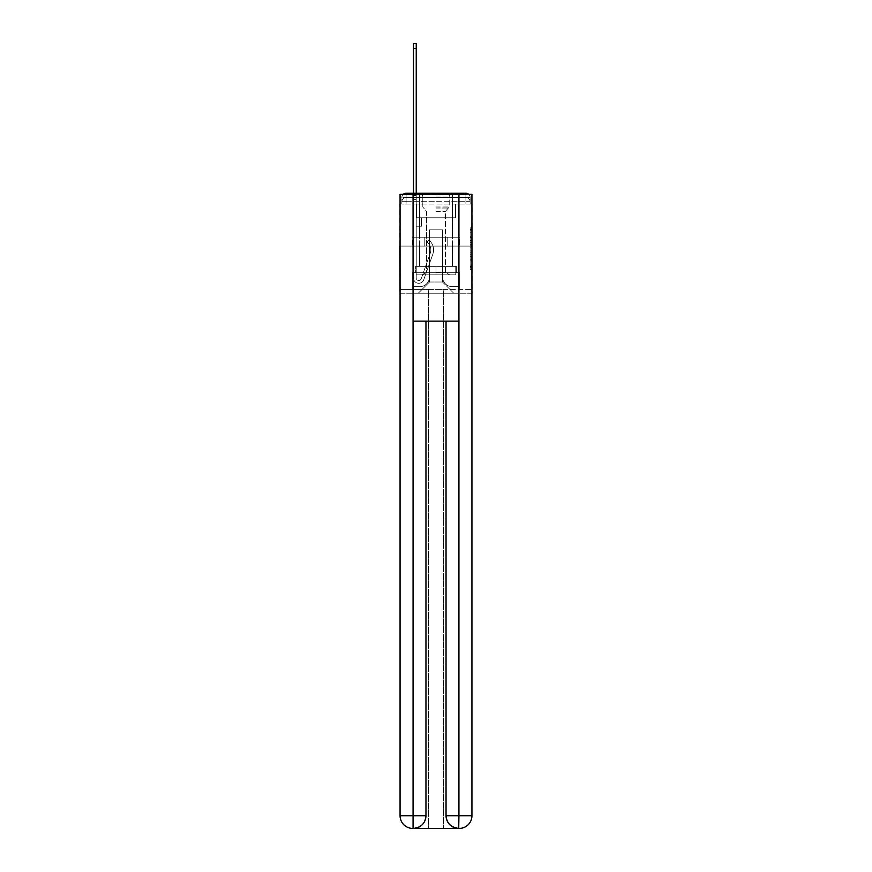 <?xml version="1.0" encoding="UTF-8"?>
<svg xmlns="http://www.w3.org/2000/svg" width="872" height="872" viewBox="0 0 872 872"><rect width="100%" height="100%" fill="white"/><g stroke="black" fill="none" stroke-linecap="round" stroke-linejoin="round"><path stroke-width="0.65" stroke-dasharray="4.36 3.27" d="M470.139 240.53L470.139 247.168L472.253 247.168L472.253 267.301L472.253 229.957L472.253 247.168L470.139 247.168L470.139 229.325L470.139 269.372L470.139 227.875L470.139 266.472L472.253 266.472L470.139 266.472L472.253 266.472L470.139 266.472L470.139 259.823L470.139 269.372L472.253 269.372L472.253 227.875L472.253 266.363L472.253 250.079L470.139 250.079L472.253 250.079L472.253 259.823L472.253 230.786L470.139 230.786L472.253 230.786L472.253 269.372L472.253 229.957L472.253 269.372L470.139 269.372L470.139 227.875L472.253 227.875L472.253 229.957L472.253 227.875L472.253 229.957L472.253 227.875L472.253 229.325L472.253 227.875L470.139 227.875L470.139 230.786L472.253 230.786L470.139 230.786L470.139 240.53L472.253 240.53M403.3 194.303A4.229 4.229 0 0 0 401.861 197.475L401.861 204.026L401.861 201.705L401.861 204.026L401.861 201.705L401.861 204.026L401.861 201.705L401.861 204.026L401.861 201.705L401.861 204.026L401.861 201.705L401.861 204.026L465.91 204.026L401.861 204.026L401.861 201.705L465.91 201.705L401.861 201.705L406.09 201.705L406.09 197.475L465.91 197.475L406.09 197.475L465.91 197.475L465.91 201.705L470.139 201.705L465.91 201.705L465.91 197.475L465.91 201.705L470.139 201.705L465.91 201.705L470.139 201.705L465.91 201.705L470.139 201.705L465.91 201.705L470.139 201.705L465.91 201.705L470.139 201.705L465.91 201.705L470.139 201.705L465.91 201.705L470.139 201.705L465.91 201.705L470.139 201.705L465.91 201.705L470.139 201.705L465.91 201.705L470.139 201.705L465.91 201.705L465.91 197.475L465.91 201.705L465.91 197.475L465.91 201.705L465.91 197.475L465.91 201.705L465.91 197.475L465.91 201.705L465.91 197.475L465.91 201.705L465.91 197.475L465.91 201.705L465.91 197.475L465.91 201.705L465.91 197.475L465.91 201.705L465.91 197.475L465.91 201.705L465.91 197.475L470.139 197.475A4.229 4.229 0 0 0 468.7 194.303M452.492 193.246L452.492 237.206L419.508 237.206L452.492 237.206L419.508 237.206L419.508 193.246L452.492 193.246L419.508 193.246L452.492 193.246L419.508 193.246L452.492 193.246L452.492 237.206L419.508 237.206L419.508 193.246M472.253 244.683L472.253 242.612L472.253 244.683L470.139 244.683L470.139 236.334L470.139 260.913L470.139 254.744L472.253 254.744L470.139 254.744L470.139 269.372L472.253 269.372L470.139 269.372L472.253 269.372L470.139 269.372L470.139 227.875L472.253 227.875L470.139 227.875L472.253 227.875L470.139 227.875L470.139 244.683L472.253 244.683M471.937 204.026L470.139 204.026L472.253 204.026L472.253 246.089L399.747 246.089L472.253 246.089L472.253 293.221L399.747 293.221L399.747 204.026L401.861 204.026L400.063 204.026M470.139 204.026L470.139 201.705A4.229 4.229 0 0 0 465.91 197.475L465.91 193.246L406.09 193.246L465.91 193.246A4.229 4.229 0 0 1 470.139 197.475L406.09 197.475L465.91 197.475L406.09 197.475L465.91 197.475L406.09 197.475L465.91 197.475L406.09 197.475L465.91 197.475L406.09 197.475L465.91 197.475L465.91 204.026L470.139 204.026L470.139 197.475L470.139 204.026L465.91 204.026L470.139 204.026L465.91 204.026L470.139 204.026L465.91 204.026L470.139 204.026L465.91 204.026L470.139 204.026L465.91 204.026L470.139 204.026L465.91 204.026L470.139 204.026L465.91 204.026L470.139 204.026L465.91 204.026L470.139 204.026L465.91 204.026L470.139 204.026L465.91 204.026L470.139 204.026L465.91 204.026L465.91 193.246A4.229 4.229 0 0 1 470.139 197.475L470.139 204.026L465.91 204.026L465.91 201.705L465.91 204.026L465.91 201.705L465.91 204.026L465.91 201.705L465.91 204.026L465.91 201.705L465.91 204.026L465.91 201.705L465.91 204.026L465.91 201.705L465.91 204.026L465.91 201.705L465.91 204.026L465.91 201.705L465.91 204.026L465.91 201.705L465.91 204.026L465.91 201.705L465.91 204.026L465.91 201.705L465.91 204.026L470.139 204.026L470.139 197.475A4.229 4.229 0 0 0 465.91 193.246A4.229 4.229 0 0 1 470.139 197.475M458.934 321.125L458.934 815.723L446.039 815.723L446.039 321.125L425.961 321.125L458.934 321.125L413.066 321.125L425.961 321.125L425.961 815.723L413.066 815.723L413.274 828.4A12.677 12.677 0 0 0 425.961 815.723L425.961 321.125L413.066 321.125L413.066 194.303L400.063 194.303L400.063 246.089L471.937 246.089L400.063 246.089L471.937 246.089L471.937 815.723L471.937 194.303L458.934 194.303L458.934 321.125L446.039 321.125L446.039 815.723A12.677 12.677 0 0 0 458.727 828.4L459.25 828.4A12.677 12.677 0 0 0 471.937 815.723A12.677 12.677 0 0 1 459.25 828.4L443.499 828.4L459.25 828.4A12.677 12.677 0 0 0 471.937 815.723L458.934 815.723L458.934 828.4M401.861 204.026L401.861 197.475A4.229 4.229 0 0 1 406.09 193.246A4.229 4.229 0 0 0 401.861 197.475L406.09 197.475L401.861 197.475L401.861 204.026L406.09 204.026L406.09 197.475A4.229 4.229 0 0 0 401.861 201.705L406.09 201.705L401.861 201.705L406.09 201.705L401.861 201.705L406.09 201.705L401.861 201.705L406.09 201.705L401.861 201.705L406.09 201.705L401.861 201.705L406.09 201.705L401.861 201.705L406.09 201.705L401.861 201.705L406.09 201.705L401.861 201.705L406.09 201.705L401.861 201.705L406.09 201.705L406.09 197.475A4.229 4.229 0 0 0 401.861 201.705A4.229 4.229 0 0 1 406.09 197.475A4.229 4.229 0 0 0 401.861 201.705A4.229 4.229 0 0 1 406.09 197.475A4.229 4.229 0 0 0 401.861 201.705A4.229 4.229 0 0 1 406.09 197.475A4.229 4.229 0 0 0 401.861 201.705A4.229 4.229 0 0 1 406.09 197.475A4.229 4.229 0 0 0 401.861 201.705A4.229 4.229 0 0 1 406.09 197.475L406.09 204.026L406.09 197.475L406.09 204.026L406.09 197.475L406.09 204.026L406.09 201.705L406.09 204.026L406.09 201.705L406.09 204.026L406.09 201.705L406.09 204.026L406.09 201.705L406.09 204.026L406.09 201.705L406.09 204.026L406.09 201.705L406.09 204.026L406.09 201.705L406.09 204.026L406.09 201.705L406.09 204.026L406.09 201.705L406.09 204.026L401.861 204.026L401.861 197.475A4.229 4.229 0 0 1 406.09 193.246L406.09 197.475L406.09 193.246A4.229 4.229 0 0 0 401.861 197.475M413.492 193.246L416.238 193.246L416.238 195.361L416.238 43.6L416.238 217.76L421.525 217.76L416.238 217.76L421.525 217.76L416.238 217.76L416.238 278.005A2.54 2.54 0 0 0 421.165 278.855A2.54 2.54 0 0 1 416.238 278.005A2.54 2.54 0 0 0 421.165 278.855L430.256 253.207A9.93 9.93 0 0 0 427.062 242.111A9.93 9.93 0 0 1 430.256 253.207A9.93 9.93 0 0 0 427.062 242.111L428.773 239.964A12.677 12.677 0 0 1 432.839 254.134L423.759 279.77A5.287 5.287 0 0 1 413.492 278.005L413.492 195.361L416.238 195.361L416.238 43.6L416.238 217.76L416.238 43.6L416.238 217.76L421.525 217.76L421.525 226.219L421.525 217.76L421.525 226.219L416.238 226.219L416.238 278.005L413.492 278.005L413.492 195.361L416.238 195.361L416.238 43.6L416.238 217.76L421.525 217.76L416.238 217.76L416.238 226.219L416.238 43.6L416.238 217.76L421.525 217.76L416.238 217.76L421.525 217.76L421.525 226.219L416.238 226.219L416.238 278.005L413.492 278.005L413.492 43.6L413.492 199.59L413.492 195.361L416.238 195.361L416.238 43.6L416.238 278.005A2.54 2.54 0 0 0 421.165 278.855L430.256 253.207A9.93 9.93 0 0 0 427.062 242.111L428.773 239.964A12.677 12.677 0 0 1 432.839 254.134L423.759 279.77A5.287 5.287 0 0 1 413.492 278.005L413.492 195.361L416.238 195.361L416.238 43.6L416.238 199.59L416.238 43.6L413.492 43.6L413.492 195.361L416.238 195.361L416.238 217.76L416.238 195.361L413.492 195.361L413.492 43.6L413.492 199.59L413.492 195.361L416.238 195.361L413.492 195.361L416.238 195.361L413.492 195.361L413.492 43.6L413.492 199.59L413.492 195.361L416.238 195.361L413.492 195.361L416.238 195.361L413.492 195.361L413.492 43.6L413.492 199.59L413.492 195.361L416.238 195.361L413.492 195.361L416.238 195.361L413.492 195.361L413.492 43.6L413.492 199.59L413.492 195.361L416.238 195.361L413.492 195.361L416.238 195.361L413.492 195.361L413.492 43.6L413.492 199.59L413.492 195.361L416.238 195.361L413.492 195.361L416.238 195.361L413.492 195.361L413.492 43.6L413.492 199.59L413.492 195.361L416.238 195.361L413.492 195.361L416.238 195.361L413.492 195.361L413.492 43.6L413.492 199.59L413.492 195.361L416.238 195.361L413.492 195.361L416.238 195.361L413.492 195.361L413.492 43.6L413.492 199.59L416.238 199.59L416.238 217.76L421.525 217.76L421.525 226.219L416.238 226.219L416.238 217.76L421.525 217.76L416.238 217.76L416.238 278.005A2.54 2.54 0 0 0 421.165 278.855A2.54 2.54 0 0 1 416.238 278.005L413.492 278.005L413.492 199.59L416.238 199.59L416.238 195.361L413.492 195.361L416.238 195.361L413.492 195.361L416.238 195.361L416.238 217.76L416.238 199.59L416.238 217.76L421.525 217.76L416.238 217.76L421.525 217.76L421.525 226.219L416.238 226.219L416.238 278.005L413.492 278.005L413.492 199.59L416.238 199.59L416.238 195.361L413.492 195.361L413.492 43.6L413.492 199.59L416.238 199.59L416.238 226.219L416.238 195.361L413.492 195.361L416.238 195.361L413.492 195.361L413.492 48.461L413.492 199.59L416.238 199.59L416.238 217.76L421.525 217.76L421.525 226.219L421.525 217.76L416.238 217.76L421.525 217.76L416.238 217.76L416.238 278.005A2.54 2.54 0 0 0 421.165 278.855L430.256 253.207A9.93 9.93 0 0 0 427.062 242.111A9.93 9.93 0 0 1 430.256 253.207A9.93 9.93 0 0 0 427.062 242.111L428.773 239.964A12.677 12.677 0 0 1 432.839 254.134L423.759 279.77A5.287 5.287 0 0 1 413.492 278.005L413.492 199.59L416.238 199.59L416.238 217.76L421.525 217.76L421.525 226.219L421.525 217.76L421.525 226.219L416.238 226.219L416.238 278.005A2.54 2.54 0 0 0 421.165 278.855L430.256 253.207A9.93 9.93 0 0 0 427.062 242.111L428.773 239.964A12.677 12.677 0 0 1 432.839 254.134L423.759 279.77A5.287 5.287 0 0 1 413.492 278.005L413.492 199.59L416.238 199.59L416.238 217.76L421.525 217.76L416.238 217.76L416.238 226.219L416.238 217.76L421.525 217.76L416.238 217.76L421.525 217.76L421.525 226.219L416.238 226.219L416.238 278.005L413.492 278.005L413.492 199.59L416.238 199.59L416.238 278.005L413.492 278.005L413.492 199.59L416.238 199.59L416.238 217.76L421.525 217.76L421.525 226.219L416.238 226.219L416.238 217.76L421.525 217.76L416.238 217.76L416.238 278.005A2.54 2.54 0 0 0 421.165 278.855A2.54 2.54 0 0 1 416.238 278.005A2.54 2.54 0 0 0 421.165 278.855L430.256 253.207A9.93 9.93 0 0 0 427.062 242.111A9.93 9.93 0 0 1 430.256 253.207A9.93 9.93 0 0 0 427.062 242.111L428.773 239.964A12.677 12.677 0 0 1 432.839 254.134L423.759 279.77A5.287 5.287 0 0 1 413.492 278.005L413.492 199.59L416.238 199.59L416.238 217.76L421.525 217.76L416.238 217.76L421.525 217.76L421.525 226.219L416.238 226.219L416.238 278.005L413.492 278.005L413.492 199.59L416.238 199.59L416.238 226.219L416.238 217.76L421.525 217.76L421.525 226.219L421.525 217.76L416.238 217.76L421.525 217.76L416.238 217.76L416.238 278.005L413.492 278.005L413.492 199.59L416.238 199.59L416.238 217.76L421.525 217.76L421.525 226.219L421.525 217.76L421.525 226.219L416.238 226.219L416.238 278.005A2.54 2.54 0 0 0 421.165 278.855L430.256 253.207A9.93 9.93 0 0 0 427.062 242.111L428.773 239.964A12.677 12.677 0 0 1 432.839 254.134L423.759 279.77A5.287 5.287 0 0 1 413.492 278.005L413.492 199.59L416.238 199.59L413.492 199.59L416.238 199.59L413.492 199.59L416.238 199.59L413.492 199.59L416.238 199.59L413.492 199.59L416.238 199.59L413.492 199.59L416.238 199.59L413.492 199.59L413.492 278.005L413.492 195.361L416.238 195.361L413.492 195.361L416.238 195.361L413.492 195.361L413.492 193.246M442.551 276.947A9.723 9.723 0 0 0 452.274 286.67A9.723 9.723 0 0 1 442.551 276.947L442.551 229.816L442.551 276.947A9.723 9.723 0 0 0 452.274 286.67L458.727 286.67L452.274 286.67A9.723 9.723 0 0 1 442.551 276.947L442.551 229.816L429.449 229.816L442.551 229.816L442.551 276.947A9.723 9.723 0 0 0 452.274 286.67L458.727 286.67L452.274 286.67A9.723 9.723 0 0 1 442.551 276.947L442.551 229.816L429.449 229.816L429.449 276.947L429.449 229.816L442.551 229.816L442.551 276.947A9.723 9.723 0 0 0 452.274 286.67L458.727 286.67L452.274 286.67A9.723 9.723 0 0 1 442.551 276.947L442.551 229.816L429.449 229.816L429.449 276.947A9.723 9.723 0 0 1 419.726 286.67A9.723 9.723 0 0 0 429.449 276.947L429.449 229.816L442.551 229.816L442.551 276.947A9.723 9.723 0 0 0 452.274 286.67L458.727 286.67L452.274 286.67A9.723 9.723 0 0 1 442.551 276.947L442.551 229.816L429.449 229.816L429.449 276.947A9.723 9.723 0 0 1 419.726 286.67L413.274 286.67L419.726 286.67A9.723 9.723 0 0 0 429.449 276.947L429.449 229.816L442.551 229.816L442.551 276.947A9.723 9.723 0 0 0 452.274 286.67L458.727 286.67L452.274 286.67A9.723 9.723 0 0 1 442.551 276.947L442.551 229.816L429.449 229.816L429.449 276.947A9.723 9.723 0 0 1 419.726 286.67L413.274 286.67L419.726 286.67A9.723 9.723 0 0 0 429.449 276.947L429.449 229.816L442.551 229.816L442.551 276.947A9.723 9.723 0 0 0 452.274 286.67L458.727 286.67L452.274 286.67A9.723 9.723 0 0 1 442.551 276.947L442.551 229.816L429.449 229.816L429.449 276.947A9.723 9.723 0 0 1 419.726 286.67L413.274 286.67L419.726 286.67A9.723 9.723 0 0 0 429.449 276.947L429.449 229.816L442.551 229.816L442.551 276.947A9.723 9.723 0 0 0 452.274 286.67L458.727 286.67L452.274 286.67A9.723 9.723 0 0 1 442.551 276.947L442.551 229.816L429.449 229.816L429.449 276.947A9.723 9.723 0 0 1 419.726 286.67L413.274 286.67L419.726 286.67A9.723 9.723 0 0 0 429.449 276.947L429.449 229.816L442.551 229.816L442.551 276.947A9.723 9.723 0 0 0 452.274 286.67L458.727 286.67L452.274 286.67A9.723 9.723 0 0 1 442.551 276.947L442.551 229.816L429.449 229.816L429.449 276.947A9.723 9.723 0 0 1 419.726 286.67L413.274 286.67L419.726 286.67A9.723 9.723 0 0 0 429.449 276.947L429.449 229.816L442.551 229.816L442.551 276.947A9.723 9.723 0 0 0 452.274 286.67L458.727 286.67L452.274 286.67A9.723 9.723 0 0 1 442.551 276.947L442.551 229.816L429.449 229.816L429.449 276.947A9.723 9.723 0 0 1 419.726 286.67L413.274 286.67L419.726 286.67A9.723 9.723 0 0 0 429.449 276.947L429.449 229.816L442.551 229.816L442.551 276.947A9.723 9.723 0 0 0 452.274 286.67L458.727 286.67L452.274 286.67A9.723 9.723 0 0 1 442.551 276.947L442.551 229.816L429.449 229.816L429.449 276.947A9.723 9.723 0 0 1 419.726 286.67L413.274 286.67L419.726 286.67A9.723 9.723 0 0 0 429.449 276.947L429.449 229.816L442.551 229.816L442.551 276.947M413.274 204.026L413.274 286.67L419.726 286.67A9.723 9.723 0 0 0 429.449 276.947A9.723 9.723 0 0 1 419.726 286.67L413.274 286.67L413.274 204.026L416.445 204.026L416.445 217.76L455.555 217.76L416.445 217.76L455.555 217.76L416.445 217.76L455.555 217.76L416.445 217.76L455.555 217.76L416.445 217.76L455.555 217.76L416.445 217.76L455.555 217.76L416.445 217.76L455.555 217.76L416.445 217.76L455.555 217.76L416.445 217.76L455.555 217.76L416.445 217.76L455.555 217.76L416.445 217.76L455.555 217.76L416.445 217.76L455.555 217.76L416.445 217.76L416.445 204.026L413.274 204.026L413.274 286.67L413.274 204.026L416.445 204.026L416.445 217.76L416.445 204.026L413.274 204.026L413.274 286.67L413.274 204.026L416.445 204.026L416.445 217.76L416.445 204.026L413.274 204.026L413.274 286.67L413.274 204.026L416.445 204.026L416.445 217.76L416.445 204.026L413.274 204.026L413.274 286.67L413.274 204.026L416.445 204.026L416.445 217.76L416.445 204.026L413.274 204.026L413.274 286.67L413.274 204.026L416.445 204.026L416.445 217.76L416.445 204.026L413.274 204.026L413.274 286.67L413.274 204.026L416.445 204.026L416.445 217.76L416.445 204.026L413.274 204.026L413.274 286.67L413.274 204.026L416.445 204.026L416.445 217.76L416.445 204.026L413.274 204.026L413.274 286.67L413.274 204.026L416.445 204.026L416.445 217.76L416.445 204.026L413.274 204.026L413.274 286.67L413.274 204.026L416.445 204.026L416.445 217.76L416.445 204.026L413.274 204.026L413.274 286.67L419.726 286.67A9.723 9.723 0 0 0 429.449 276.947L429.449 229.816L429.449 276.947A9.723 9.723 0 0 1 419.726 286.67A9.723 9.723 0 0 0 429.449 276.947L429.449 229.816L442.551 229.816L429.449 229.816L429.449 276.947A9.723 9.723 0 0 1 419.726 286.67L413.274 286.67L413.274 204.026L416.445 204.026L416.445 217.76L416.445 204.026L413.274 204.026L413.274 293.221L418.244 293.221L413.274 293.221L413.274 204.026L416.445 204.026L416.445 217.76L416.445 204.026L413.274 204.026M455.555 204.026L455.555 217.76L455.555 204.026L458.727 204.026L458.727 286.67L452.274 286.67L458.727 286.67L458.727 204.026L455.555 204.026L455.555 217.76L455.555 204.026L458.727 204.026L458.727 286.67L458.727 204.026L455.555 204.026L455.555 217.76L455.555 204.026L458.727 204.026L458.727 286.67L458.727 204.026L455.555 204.026L455.555 217.76L455.555 204.026L458.727 204.026L458.727 286.67L458.727 204.026L455.555 204.026L455.555 217.76L455.555 204.026L458.727 204.026L458.727 286.67L458.727 204.026L455.555 204.026L455.555 217.76L455.555 204.026L458.727 204.026L458.727 286.67L458.727 204.026L455.555 204.026L455.555 217.76L455.555 204.026L458.727 204.026L458.727 286.67L458.727 204.026L455.555 204.026L455.555 217.76L455.555 204.026L458.727 204.026L458.727 286.67L458.727 204.026L455.555 204.026L455.555 217.76L455.555 204.026L458.727 204.026L458.727 286.67L458.727 204.026L455.555 204.026L455.555 217.76L455.555 204.026L458.727 204.026L458.727 286.67L458.727 204.026L455.555 204.026L455.555 217.76L455.555 204.026L458.727 204.026L458.727 286.67L458.727 204.026L455.555 204.026L455.555 217.76L455.555 204.026L458.727 204.026L458.727 293.221L418.244 293.221L458.727 293.221L458.727 204.026L455.555 204.026M442.551 229.816L442.551 282.016L442.551 229.816L429.449 229.816L429.449 282.016L442.551 282.016L429.449 282.016L429.449 229.816L429.449 282.016L418.244 293.221L429.449 282.016L418.244 293.221L429.449 282.016L429.449 229.816L442.551 229.816L442.551 282.016L453.756 293.221L442.551 282.016L453.756 293.221L442.551 282.016L442.551 229.816L429.449 229.816L442.551 229.816M471.937 293.221L400.063 293.221M424.228 246.089L459.555 246.089L424.228 246.089L424.228 237.206L412.445 237.206L459.555 237.206L424.228 237.206L424.228 246.089L424.228 237.206L412.445 237.206L412.445 246.089L412.445 237.206L447.772 237.206L447.772 246.089L459.555 246.089L447.772 246.089L447.772 237.206L459.555 237.206L459.555 246.089L459.555 237.206L424.228 237.206L424.228 246.089M472.253 246.089L399.747 246.089M447.772 237.206L447.772 246.089L447.772 237.206M470.139 247.168L472.253 247.168L470.139 247.168M470.139 229.325L470.139 227.875L470.139 229.325L472.253 229.325L470.139 229.325M470.139 260.815L470.139 252.15L470.139 260.815L472.253 260.815L470.139 260.815M470.139 252.15L470.139 250.079L472.253 250.079L470.139 250.079L470.139 252.15L472.253 252.15L470.139 252.15M470.139 236.334L470.139 230.786L470.139 236.334L472.253 236.334L470.139 236.334M470.139 227.875L472.253 227.875L470.139 227.875L470.139 229.957L470.139 227.875L472.253 227.875M470.139 269.372L472.253 269.372L470.139 269.372L470.139 267.301L470.139 269.372M421.165 278.855A2.54 2.54 0 0 1 416.238 278.005A2.54 2.54 0 0 0 421.165 278.855L430.256 253.207A9.93 9.93 0 0 0 427.062 242.111A9.93 9.93 0 0 1 430.256 253.207A9.93 9.93 0 0 0 427.062 242.111L428.773 239.964A12.677 12.677 0 0 1 432.839 254.134L423.759 279.77A5.287 5.287 0 0 1 413.492 278.005A5.287 5.287 0 0 0 423.759 279.77A5.287 5.287 0 0 1 413.492 278.005A5.287 5.287 0 0 0 423.759 279.77A5.287 5.287 0 0 1 413.492 278.005A5.287 5.287 0 0 0 423.759 279.77A5.287 5.287 0 0 1 413.492 278.005A5.287 5.287 0 0 0 423.759 279.77A5.287 5.287 0 0 1 413.492 278.005A5.287 5.287 0 0 0 423.759 279.77A5.287 5.287 0 0 1 413.492 278.005A5.287 5.287 0 0 0 423.759 279.77A5.287 5.287 0 0 1 413.492 278.005A5.287 5.287 0 0 0 423.759 279.77A5.287 5.287 0 0 1 413.492 278.005L416.238 278.005L413.492 278.005A5.287 5.287 0 0 0 423.759 279.77A5.287 5.287 0 0 1 413.492 278.005A5.287 5.287 0 0 0 423.759 279.77A5.287 5.287 0 0 1 413.492 278.005L416.238 278.005A2.54 2.54 0 0 0 421.165 278.855L430.256 253.207A9.93 9.93 0 0 0 427.062 242.111L428.773 239.964A12.677 12.677 0 0 1 432.839 254.134L423.759 279.77A5.287 5.287 0 0 1 413.492 278.005L416.238 278.005A2.54 2.54 0 0 0 421.165 278.855A2.54 2.54 0 0 1 416.238 278.005A2.54 2.54 0 0 0 421.165 278.855L430.256 253.207A9.93 9.93 0 0 0 427.062 242.111A9.93 9.93 0 0 1 430.256 253.207A9.93 9.93 0 0 0 427.062 242.111L428.773 239.964A12.677 12.677 0 0 1 432.839 254.134L423.759 279.77A5.287 5.287 0 0 1 413.492 278.005A5.287 5.287 0 0 0 423.759 279.77A5.287 5.287 0 0 1 413.492 278.005L416.238 278.005A2.54 2.54 0 0 0 421.165 278.855L430.256 253.207A9.93 9.93 0 0 0 427.062 242.111L428.773 239.964A12.677 12.677 0 0 1 432.839 254.134L423.759 279.77A5.287 5.287 0 0 1 413.492 278.005L416.238 278.005A2.54 2.54 0 0 0 421.165 278.855A2.54 2.54 0 0 1 416.238 278.005A2.54 2.54 0 0 0 421.165 278.855L430.256 253.207A9.93 9.93 0 0 0 427.062 242.111A9.93 9.93 0 0 1 430.256 253.207A9.93 9.93 0 0 0 427.062 242.111L428.773 239.964A12.677 12.677 0 0 1 432.839 254.134L423.759 279.77A5.287 5.287 0 0 1 413.492 278.005A5.287 5.287 0 0 0 423.759 279.77A5.287 5.287 0 0 1 413.492 278.005L416.238 278.005L413.492 278.005A5.287 5.287 0 0 0 423.759 279.77A5.287 5.287 0 0 1 413.492 278.005A5.287 5.287 0 0 0 423.759 279.77A5.287 5.287 0 0 1 413.492 278.005L416.238 278.005A2.54 2.54 0 0 0 421.165 278.855L430.256 253.207A9.93 9.93 0 0 0 427.062 242.111L428.773 239.964A12.677 12.677 0 0 1 432.839 254.134L423.759 279.77A5.287 5.287 0 0 1 413.492 278.005L416.238 278.005A2.54 2.54 0 0 0 421.165 278.855A2.54 2.54 0 0 1 416.238 278.005A2.54 2.54 0 0 0 421.165 278.855L430.256 253.207A9.93 9.93 0 0 0 427.062 242.111A9.93 9.93 0 0 1 430.256 253.207A9.93 9.93 0 0 0 427.062 242.111L428.773 239.964A12.677 12.677 0 0 1 432.839 254.134L423.759 279.77A5.287 5.287 0 0 1 413.492 278.005A5.287 5.287 0 0 0 423.759 279.77A5.287 5.287 0 0 1 413.492 278.005L416.238 278.005A2.54 2.54 0 0 0 421.165 278.855L430.256 253.207A9.93 9.93 0 0 0 427.062 242.111L428.773 239.964A12.677 12.677 0 0 1 432.839 254.134L423.759 279.77A5.287 5.287 0 0 1 413.492 278.005L416.238 278.005A2.54 2.54 0 0 0 421.165 278.855A2.54 2.54 0 0 1 416.238 278.005A2.54 2.54 0 0 0 421.165 278.855L430.256 253.207A9.93 9.93 0 0 0 427.062 242.111A9.93 9.93 0 0 1 430.256 253.207A9.93 9.93 0 0 0 427.062 242.111L428.773 239.964A12.677 12.677 0 0 1 432.839 254.134L423.759 279.77A5.287 5.287 0 0 1 413.492 278.005A5.287 5.287 0 0 0 423.759 279.77A5.287 5.287 0 0 1 413.492 278.005L416.238 278.005L413.492 278.005A5.287 5.287 0 0 0 423.759 279.77A5.287 5.287 0 0 1 413.492 278.005A5.287 5.287 0 0 0 423.759 279.77L432.839 254.134A12.677 12.677 0 0 0 428.773 239.964A12.677 12.677 0 0 1 432.839 254.134A12.677 12.677 0 0 0 428.773 239.964A12.677 12.677 0 0 1 432.839 254.134A12.677 12.677 0 0 0 428.773 239.964A12.677 12.677 0 0 1 432.839 254.134A12.677 12.677 0 0 0 428.773 239.964A12.677 12.677 0 0 1 432.839 254.134A12.677 12.677 0 0 0 428.773 239.964A12.677 12.677 0 0 1 432.839 254.134A12.677 12.677 0 0 0 428.773 239.964A12.677 12.677 0 0 1 432.839 254.134A12.677 12.677 0 0 0 428.773 239.964A12.677 12.677 0 0 1 432.839 254.134A12.677 12.677 0 0 0 428.773 239.964A12.677 12.677 0 0 1 432.839 254.134A12.677 12.677 0 0 0 428.773 239.964A12.677 12.677 0 0 1 432.839 254.134A12.677 12.677 0 0 0 428.773 239.964A12.677 12.677 0 0 1 432.839 254.134A12.677 12.677 0 0 0 428.773 239.964A12.677 12.677 0 0 1 432.839 254.134A12.677 12.677 0 0 0 428.773 239.964A12.677 12.677 0 0 1 432.839 254.134A12.677 12.677 0 0 0 428.773 239.964A12.677 12.677 0 0 1 432.839 254.134A12.677 12.677 0 0 0 428.773 239.964A12.677 12.677 0 0 1 432.839 254.134A12.677 12.677 0 0 0 428.773 239.964A12.677 12.677 0 0 1 432.839 254.134A12.677 12.677 0 0 0 428.773 239.964A12.677 12.677 0 0 1 432.839 254.134A12.677 12.677 0 0 0 428.773 239.964L427.062 242.111A9.93 9.93 0 0 1 430.256 253.207A9.93 9.93 0 0 0 427.062 242.111L428.773 239.964L427.062 242.111A9.93 9.93 0 0 1 430.256 253.207L421.165 278.855A2.54 2.54 0 0 1 416.238 278.005A2.54 2.54 0 0 0 421.165 278.855L430.256 253.207L421.165 278.855A2.54 2.54 0 0 1 416.238 278.005A2.54 2.54 0 0 0 421.165 278.855L430.256 253.207L421.165 278.855A2.54 2.54 0 0 1 416.238 278.005L413.492 278.005L416.238 278.005A2.54 2.54 0 0 0 421.165 278.855L430.256 253.207A9.93 9.93 0 0 0 427.062 242.111L428.773 239.964L427.062 242.111A9.93 9.93 0 0 1 430.256 253.207L421.165 278.855A2.54 2.54 0 0 1 416.238 278.005A2.54 2.54 0 0 0 421.165 278.855L430.256 253.207A9.93 9.93 0 0 0 427.062 242.111L428.773 239.964L427.062 242.111A9.93 9.93 0 0 1 430.256 253.207L421.165 278.855A2.54 2.54 0 0 1 416.238 278.005L416.238 217.76L421.525 217.76L416.238 217.76L416.238 278.005A2.54 2.54 0 0 0 421.165 278.855L430.256 253.207A9.93 9.93 0 0 0 427.062 242.111L428.773 239.964L427.062 242.111A9.93 9.93 0 0 1 430.256 253.207L421.165 278.855A2.54 2.54 0 0 1 416.238 278.005L416.238 217.76L421.525 217.76L421.525 226.219L416.238 226.219L416.238 278.005A2.54 2.54 0 0 0 421.165 278.855L430.256 253.207A9.93 9.93 0 0 0 427.062 242.111L428.773 239.964L427.062 242.111A9.93 9.93 0 0 1 430.256 253.207L421.165 278.855A2.54 2.54 0 0 1 416.238 278.005L416.238 217.76L421.525 217.76L421.525 226.219L416.238 226.219L416.238 278.005A2.54 2.54 0 0 0 421.165 278.855L430.256 253.207A9.93 9.93 0 0 0 427.062 242.111L428.773 239.964L427.062 242.111A9.93 9.93 0 0 1 430.256 253.207L421.165 278.855A2.54 2.54 0 0 1 416.238 278.005L416.238 217.76L421.525 217.76L421.525 226.219L416.238 226.219L416.238 278.005A2.54 2.54 0 0 0 421.165 278.855L430.256 253.207A9.93 9.93 0 0 0 427.062 242.111L428.773 239.964L427.062 242.111A9.93 9.93 0 0 1 430.256 253.207L421.165 278.855A2.54 2.54 0 0 1 416.238 278.005L416.238 217.76L421.525 217.76L421.525 226.219L421.525 217.76L416.238 217.76L421.525 217.76L421.525 226.219L421.525 217.76L421.525 226.219L416.238 226.219L416.238 278.005A2.54 2.54 0 0 0 421.165 278.855L430.256 253.207A9.93 9.93 0 0 0 427.062 242.111L428.773 239.964L427.062 242.111A9.93 9.93 0 0 1 430.256 253.207L421.165 278.855M452.492 246.089L452.492 266.374L419.508 266.374L452.492 266.374L419.508 266.374L452.492 266.374L452.492 246.089L419.508 246.089L419.508 266.374L419.508 246.089L452.492 246.089M412.216 289.417L471.937 289.417L400.063 289.417L412.216 289.417L412.216 272.718L412.216 289.417L412.216 272.718L459.784 272.718L456.394 272.718L459.784 272.718L459.784 289.417L459.784 272.718L459.784 289.417L459.784 272.718L412.216 272.718L415.606 272.718L412.216 272.718L412.216 289.417M459.25 828.4A12.677 12.677 0 0 0 471.937 815.723L471.937 194.303L400.063 194.303L471.937 194.303L471.937 246.089L400.063 246.089L400.063 289.417L428.501 289.417L428.501 828.4L443.499 828.4L443.499 289.417L428.501 289.417L428.501 828.4L412.75 828.4L428.501 828.4L428.501 289.417L471.937 289.417L443.499 289.417L443.499 828.4L443.499 289.417L443.499 828.4L428.501 828.4L428.501 289.417L400.063 289.417L400.063 815.723A12.677 12.677 0 0 0 412.75 828.4L412.979 828.4M456.394 266.374L456.394 272.718L436 272.718L456.394 272.718L456.394 266.374L415.606 266.374L415.606 272.718L436 272.718L415.606 272.718L415.606 266.374L456.394 266.374L456.394 272.718L456.394 266.374L436 266.374L436 272.718L436 266.374L415.606 266.374L415.606 272.718L415.606 266.374L456.394 266.374M413.066 194.303L458.934 194.303M446.039 815.723C446.649 823.353 450.879 827.583 458.727 828.4L413.274 828.4C421.089 827.419 425.318 823.19 425.961 815.723M471.937 246.089L400.063 246.089L400.063 194.303L400.063 815.723A12.677 12.677 0 0 0 412.75 828.4M400.063 246.089L400.063 815.723L413.066 815.723L413.066 321.125M436 194.936L419.617 194.936L436 194.936M436 195.993L449.211 195.993L436 195.993M436 274.833L455.762 274.833L416.238 274.833L455.762 274.833L416.238 274.833L436 274.833L422.266 274.833L436 274.833L436 266.374L419.617 266.374L455.762 266.374L416.238 266.374L452.383 266.374L436 266.374L436 274.833L436 266.374L419.617 266.374L455.762 266.374L455.762 274.833L455.762 266.374L416.238 266.374L416.238 274.833L416.238 266.374L452.383 266.374L436 266.374L436 274.833M436 272.337L445.407 272.337L436 272.337M436 211.427L445.407 211.427L436 211.427M416.238 266.374L416.238 274.833L416.238 266.374M455.762 266.374L455.762 274.833L455.762 266.374M421.525 226.219L416.238 226.219L416.238 217.76L421.525 217.76L421.525 226.219L416.238 226.219L421.525 226.219L421.525 217.76L421.525 226.219L421.525 217.76L416.238 217.76L421.525 217.76L421.525 226.219L416.238 226.219L421.525 226.219L416.238 226.219L421.525 226.219L421.525 217.76L421.525 226.219L421.525 217.76L421.525 226.219L416.238 226.219L421.525 226.219L416.238 226.219L421.525 226.219L421.525 217.76L421.525 226.219L416.238 226.219L421.525 226.219L416.238 226.219L421.525 226.219L421.525 217.76L421.525 226.219L416.238 226.219L421.525 226.219L416.238 226.219L421.525 226.219L421.525 217.76L421.525 226.219L416.238 226.219L421.525 226.219L416.238 226.219L421.525 226.219L421.525 217.76L421.525 226.219L416.238 226.219L421.525 226.219L416.238 226.219L421.525 226.219L421.525 217.76L421.525 226.219L416.238 226.219L421.525 226.219L416.238 226.219L421.525 226.219L421.525 217.76L421.525 226.219L416.238 226.219L421.525 226.219M427.062 242.111L428.773 239.964L427.062 242.111M413.492 195.361L416.238 195.361L413.492 195.361M470.139 259.823L472.253 259.823L470.139 259.823M470.139 256.717L472.253 256.717M470.139 237.424L472.253 237.424L470.139 237.424M470.139 229.957L472.253 229.957M470.139 267.301L472.253 267.301M470.139 265.012L472.253 265.012M470.139 232.235L472.253 232.235M470.139 245.097L472.253 245.097L470.139 245.097M470.139 256.815L472.253 256.815L470.139 256.815M470.139 260.913L472.253 260.913L470.139 260.913M470.139 242.612L472.253 242.612L470.139 242.612M413.492 48.461L416.238 48.461M436 207.002L449.211 207.002L436 207.002M436 208.048L448.775 208.048L436 208.048M470.139 201.705A4.229 4.229 0 0 0 465.91 197.475A4.229 4.229 0 0 1 470.139 201.705A4.229 4.229 0 0 0 465.91 197.475A4.229 4.229 0 0 1 470.139 201.705A4.229 4.229 0 0 0 465.91 197.475A4.229 4.229 0 0 1 470.139 201.705A4.229 4.229 0 0 0 465.91 197.475A4.229 4.229 0 0 1 470.139 201.705A4.229 4.229 0 0 0 465.91 197.475A4.229 4.229 0 0 1 470.139 201.705M470.139 266.363L472.253 266.363M470.139 266.472L472.253 266.472M470.139 230.786L472.253 230.786M413.492 43.6L416.238 43.6L413.492 43.6M449.211 195.993L450.268 194.936L449.211 195.993L449.211 207.002L445.407 211.427L445.407 272.337L449.734 274.833L445.407 272.337L445.407 211.427L449.211 207.002L449.211 195.993M419.617 194.936L419.617 266.374L419.617 194.936M452.383 194.936L452.383 266.374L452.383 194.936M422.789 207.002L422.789 195.993L421.732 194.936L422.789 195.993L422.789 207.002L426.593 211.427L426.593 272.337L422.266 274.833L426.593 272.337L426.593 211.427L422.789 207.002"/><path stroke-width="1.31" d="M471.937 293.221L471.937 204.026M400.063 246.089L400.063 204.026M399.747 246.089L400.063 293.221M468.7 194.303A4.229 4.229 0 0 0 465.91 193.246L406.09 193.246A4.229 4.229 0 0 0 403.3 194.303M406.09 193.246L413.492 193.246L413.492 43.6L416.238 43.6L416.238 193.246L419.508 193.246M452.492 193.246L465.91 193.246M413.066 194.303L413.066 321.125L458.934 321.125L458.934 194.303L400.063 194.303L400.063 815.723A12.677 12.677 0 0 0 412.75 828.4L458.727 828.4A12.677 12.677 0 0 1 446.039 815.723L446.039 321.125L446.039 815.723C446.682 823.19 450.911 827.419 458.727 828.4L458.934 815.723L471.937 815.723A12.677 12.677 0 0 1 459.25 828.4L459.021 828.4M458.934 194.303L471.937 194.303L471.937 815.723M425.961 321.125L425.961 815.723A12.677 12.677 0 0 1 413.274 828.4C421.122 827.583 425.351 823.353 425.961 815.723L425.961 321.125M400.063 815.723A12.677 12.677 0 0 0 412.75 828.4A12.677 12.677 0 0 1 400.063 815.723L413.066 815.723L413.066 828.4M425.961 815.723L413.066 815.723L413.066 321.125M446.039 815.723L458.934 815.723L458.934 321.125M413.492 48.461L416.238 48.461"/></g></svg>
